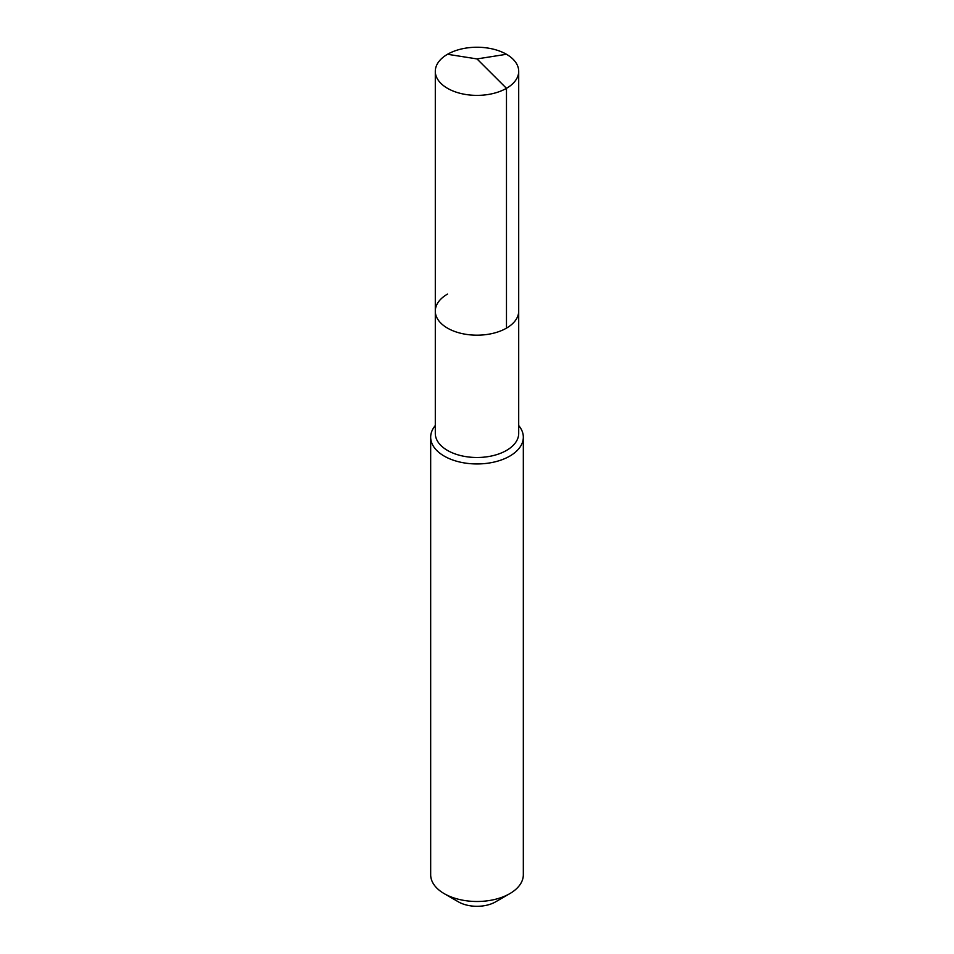 <?xml version="1.0" encoding="UTF-8"?>
<svg xmlns="http://www.w3.org/2000/svg" width="954" height="954" viewBox="0 0 954 954"><rect width="100%" height="100%" fill="white"/><g stroke="black" fill="none" stroke-linecap="round" stroke-linejoin="round"><path stroke-width="1.43" d="M435.298 311.111L435.298 71.311A41.702 24.077 180 0 0 461.044 93.552A41.702 24.077 180 0 0 506.479 88.328L477 58.921L506.479 88.328A41.702 24.077 0 0 0 518.702 71.311L518.702 433.414A41.702 24.077 0 0 1 506.479 450.443A41.702 24.077 180 0 1 461.044 455.666A41.702 24.077 180 0 1 435.298 433.414L435.298 311.111A41.702 24.077 180 0 0 461.044 333.351A41.702 24.077 180 0 0 506.479 328.128A41.702 24.077 0 0 0 518.702 311.111A41.702 24.077 0 0 1 506.479 328.128L506.479 88.328L506.479 328.128A41.702 24.077 180 0 1 461.044 333.351A41.702 24.077 180 0 1 435.298 311.111A41.702 24.077 180 0 1 447.521 294.082M523.329 437.206L523.329 874.746A46.329 26.748 0 0 1 509.758 893.659L495.567 901.864L509.758 893.659A46.329 26.748 180 0 1 444.242 893.659A46.329 26.748 180 0 1 430.671 874.746L430.671 437.206A46.329 26.748 180 0 0 459.268 461.915A46.329 26.748 180 0 0 509.758 456.119A46.329 26.748 0 0 0 523.329 437.206A46.329 26.748 0 0 0 518.702 425.544M430.671 437.206A46.329 26.748 180 0 1 435.298 425.544M495.567 901.864A26.259 15.157 180 0 1 458.433 901.864L444.242 893.659M518.702 71.311A41.702 24.077 0 0 0 492.956 49.071A41.702 24.077 0 0 0 447.521 54.283A41.702 24.077 180 0 0 435.298 71.311M506.479 54.283L477 58.921L447.521 54.283"/></g></svg>
